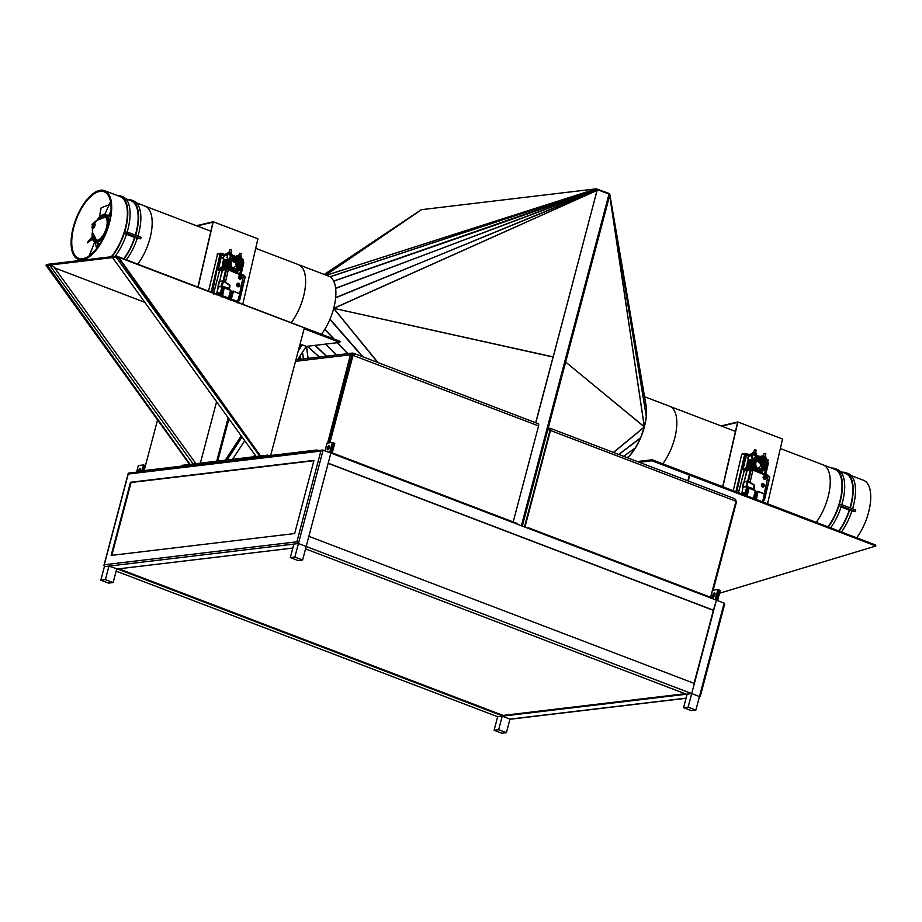 <?xml version="1.0" encoding="UTF-8"?>
<svg xmlns="http://www.w3.org/2000/svg" width="922" height="922" viewBox="0 0 922 922"><rect width="100%" height="100%" fill="white"/><g stroke="black" fill="none" stroke-linecap="round" stroke-linejoin="round"><path stroke-width="1.38" d="M118.903 568.793L503.112 715.414L685.127 693.724M494.088 730.236L498.664 729.694L506.409 732.656L501.833 733.197L494.088 730.236L497.661 716.717L691.707 693.598L699.452 696.548L700.294 695.741M688.135 707.116L683.559 707.658L691.304 710.62L695.88 710.067L688.135 707.116L716.394 600.164L724.139 603.115L724.266 605.005L724.623 604.29L700.328 696.271M694.07 683.329L713.363 610.341L328.14 463.34M302.612 560L298.037 560.541L290.292 557.591L294.867 557.038L302.612 560L330.871 453.048L322.527 450.028L128.619 473.136M290.292 557.591L293.864 544.061L298.44 543.519L306.185 546.481L298.44 543.519L296.896 541.802L320.868 451.065L128.239 474.023L104.267 564.76L296.896 541.802M294.867 557.038L323.126 450.086L320.868 451.065M130.486 482.275L111.159 555.424L294.648 533.55L313.976 460.401L130.486 482.275L131.074 482.494L111.827 555.344M313.895 460.712L131.074 482.494M129.08 473.217L128.239 474.023L129.08 473.217M113.141 582.577L105.396 579.627L100.821 580.168L108.566 583.119L113.141 582.577L116.714 569.058L292.804 548.071M503.112 715.414L502.939 716.094L117.417 568.978L108.957 566.096L104.393 566.65L104.267 564.76L103.909 565.463L128.204 473.493M695.88 710.067L699.452 696.548L691.707 693.598L687.132 694.139L683.559 707.658M116.16 571.133L497.661 716.717L502.236 716.175L509.981 719.125L686.072 698.138M498.664 729.694L502.236 716.175M506.409 732.656L509.981 719.125M105.396 579.627L108.957 566.096M100.821 580.168L104.393 566.65L298.44 543.519M502.939 716.094L497.661 716.717M691.707 693.598L306.185 546.481L308.858 536.339L694.381 683.456L691.707 693.598L686.429 694.22L305.551 548.878M714.043 595.531A2.144 0.968 -69.1 0 0 713.928 596.684A2.144 0.968 -69.1 0 1 714.043 595.531A2.144 0.968 -69.1 0 1 715.069 593.676A2.144 0.968 -69.1 0 0 714.043 595.531M714.953 594.828A2.144 0.968 110.9 0 1 713.144 596.949A2.144 0.968 110.9 0 1 712.844 595.07A2.144 0.968 110.9 0 1 714.665 592.95A2.144 0.968 110.9 0 1 714.953 594.828M717.881 589.561L719.068 590.022L716.394 600.164L715.195 599.703L717.881 589.561L712.602 590.195L710.724 597.318M325.04 450.812L327.08 443.079L332.358 442.445L333.545 442.906L330.871 453.048L333.545 442.906L334.744 443.355L332.058 453.497L330.871 453.048L716.394 600.164L719.068 590.022L720.266 590.472L717.581 600.614L716.394 600.164L713.363 610.341M329.546 446.559A2.144 0.968 -69.1 0 0 328.52 448.415A2.144 0.968 -69.1 0 0 328.405 449.567A2.144 0.968 -69.1 0 1 328.52 448.415A2.144 0.968 -69.1 0 1 329.546 446.559M327.322 447.954A2.144 0.968 110.9 0 1 329.142 445.833A2.144 0.968 110.9 0 1 329.431 447.7A2.144 0.968 110.9 0 1 327.61 449.832A2.144 0.968 110.9 0 1 327.322 447.954M332.358 442.445L329.673 452.587L330.871 453.048L328.186 463.178L713.709 610.306M139.695 471.119A2.144 0.968 110.9 0 1 139.752 470.912A2.144 0.968 110.9 0 1 140.778 469.056A2.144 0.968 110.9 0 0 139.752 470.912A2.144 0.968 110.9 0 0 139.695 471.119M142.034 470.831L143.59 464.942L144.777 465.403L143.383 470.669L144.777 465.403L145.457 465.656M140.351 471.038A2.144 0.968 -69.1 0 0 140.663 470.208A2.144 0.968 -69.1 0 0 140.375 468.33A2.144 0.968 -69.1 0 0 138.554 470.451A2.144 0.968 -69.1 0 0 138.427 471.269M143.59 464.942L138.312 465.575L136.756 471.465M597.064 189.552L609.016 194.093L521.391 525.747M597.099 189.552L596.534 188.803L421.504 209.663L324.21 274.456L421.02 209.893M596.834 189.033L608.82 193.355L608.658 193.954M535.809 422.806L597.018 190.6L553.188 357.056L333.706 308.305L553.085 356.883L535.682 422.749M597.122 190.773L596.88 189.091L333.649 281.072A36.811 16.596 110.9 0 0 328.705 276.174L298.428 264.626A36.811 16.596 110.9 0 1 303.419 296.861A36.811 16.596 110.9 0 1 291.179 322.7A36.799 16.584 110.9 0 0 303.972 294.625A36.799 16.584 110.9 0 0 298.428 264.637L255.717 248.341M377.72 362.473L333.695 308.478L596.995 190.451L333.718 308.305M597.133 190.716L597.053 190.105L335.631 297.864A36.811 16.596 110.9 0 1 333.695 308.409A36.811 16.596 110.9 0 1 330.007 319.162L362.991 356.849M597.191 190.37L335.666 297.622A36.811 16.596 110.9 0 0 335.654 288.425L597.133 189.702L333.695 281.175A36.811 16.596 110.9 0 1 335.631 288.263L597.191 189.944M329.995 276.807L596.718 188.86L329.88 276.75M521.702 525.863L565.105 361.597L644.374 426.851L646.299 416.421L609.788 194.968L609.05 195.257L609.73 195.314L644.374 426.851M608.751 194L609.742 194.104L609.788 194.968L609.05 195.257L608.935 194.427M608.935 194.069L609.569 193.839M608.993 194.173L609.684 193.977M609.119 194.749L609.742 194.104M609.119 194.669L609.811 194.335L609.119 194.842L609.822 194.784L646.322 416.179M618.731 454.442L640.675 437.708L644.328 426.932L565.105 361.597L609.039 195.314M522.313 526.105L609.684 195.429L644.328 426.932L613.43 452.414M646.334 414.116L646.322 409.057M627.467 457.773L628.043 457.266M630.948 454.039L634.002 449.901M636.802 445.338L639.338 440.382M643.579 429.249A36.523 16.469 110.9 0 1 641.412 435.541M640.364 438.123A36.523 16.469 110.9 0 1 635.246 447.977M635.131 448.15A36.523 16.469 110.9 0 1 628.931 456.355M644.559 396.702L669.637 406.279A36.811 16.596 110.9 0 1 674.627 438.515A36.811 16.596 110.9 0 1 662.791 463.801M645.815 404.02A36.811 16.596 110.9 0 1 646.287 406.729M609.822 194.381L646.322 406.925A36.811 16.596 110.9 0 1 644.351 426.955A36.811 16.596 110.9 0 1 635.535 447.769L623.572 456.286M623.664 456.321L635.419 447.942A36.811 16.596 110.9 0 1 629.507 455.964M629.38 456.09A36.811 16.596 110.9 0 1 627.686 457.865M645.907 418.542A36.523 16.469 110.9 0 1 644.778 424.719M362.496 356.664L329.903 319.415A36.811 16.596 110.9 0 1 324.867 329.212L334.213 339.123M333.776 338.962L324.763 329.396A36.811 16.596 110.9 0 1 321.444 334.248M719.529 593.249L875.9 545.985L651.923 460.781L639.28 462.279M875.439 545.801L875.635 545.029L652.188 459.767L637.321 461.53M651.923 460.781L652.188 459.767M269.27 455.675L267.795 455.111L260.569 455.975M260.039 456.033L190.093 464.377M189.563 464.434L182.026 465.333L181.853 466.013L189.99 465.034M256.132 456.505L112.542 257.584L49.615 265.087L53.683 266.631L195.913 463.674M298.279 350.867L302.22 344.84L300.457 345.047L299.385 346.695M302.22 344.84L306.288 346.395L339.849 342.396L304.122 328.762M118.5 257.93L116.057 257.169L118.673 258.172M176.459 446.087L46.1 265.501L46.365 264.487L116.668 256.109L116.403 257.123M193.205 463.997L49.615 265.087L46.1 265.501M261.007 456.574L267.622 455.791L267.795 455.111M260.477 456.644L190.52 464.976M112.542 257.584L116.057 257.169L259.647 456.079M339.849 342.396L340.126 341.382L116.668 256.109M225.314 460.17L241.207 435.829M227.077 459.963L242.06 437.005M306.288 346.395L297.668 359.603M244.722 440.704L232.575 459.306M524.952 527.107L550.48 430.459A2.501 1.129 110.9 0 0 550.146 428.269A2.501 1.129 110.9 0 0 549.881 428.234L548.544 428.396L548.279 429.41L549.892 430.758M548.279 429.41L549.616 429.249A1.429 0.645 110.9 0 1 549.766 429.272A1.429 0.645 110.9 0 1 549.961 430.528L524.48 526.923M528.813 528.583L528.974 527.96L527.626 528.122M710.597 597.272L735.906 501.499L734.984 500.865A2.501 1.129 -69.1 0 0 734.638 498.675A2.501 1.129 -69.1 0 0 734.373 498.641M734.984 499.033A2.501 2.167 -96.8 0 1 735.929 501.891M735.814 501.845L736.448 502.087L713.19 590.126M713.109 598.908L713.271 598.297L528.974 527.96M182.014 466.071L136.398 471.511L136.202 472.237M191.499 465.645L191.684 464.918M217.73 461.081L228.91 418.795M216.716 461.196L228.183 417.793M157.547 419.902L144.155 470.577M689.356 475.061L687.835 480.811M689.887 475.003L688.296 480.984M267.783 455.848L316.938 449.994L318.344 450.524L316.938 449.994L316.742 450.72L316.938 449.994L267.783 455.848M253.953 456.759L254.587 454.362L253.953 456.759M345.301 382.653L344.632 382.503L345.301 382.653M537.964 423.694A2.501 1.129 110.9 0 1 538.229 423.717A2.501 1.129 110.9 0 1 538.563 425.906L513.197 521.944L538.563 425.906A2.501 1.129 110.9 0 0 538.229 423.717L353.737 353.322A2.501 1.129 -69.1 0 0 353.472 353.287L353.472 353.287A2.501 1.129 -69.1 0 1 353.737 353.322A2.501 1.129 -69.1 0 1 354.071 355.512A2.501 1.129 -69.1 0 0 353.737 353.322L538.229 423.717A2.501 1.129 110.9 0 0 537.964 423.694M516.896 524.03L517.058 523.419L332.761 453.094L517.058 523.419L516.896 524.03M329.926 442.733L353.011 355.385L538.563 425.906L353.011 355.385L329.926 442.733M329.408 442.802L352.481 355.443L329.408 442.802M353.541 355.581L353.541 355.569A1.429 0.645 -69.1 0 0 353.357 354.325A1.429 0.645 -69.1 0 0 353.195 354.302L353.114 353.218A2.501 2.167 83.2 0 0 350.406 354.786L327.656 443.009L350.406 354.786A2.501 2.167 83.2 0 1 352.192 353.103L295.916 359.81L352.192 353.103A2.501 2.167 83.2 0 1 353.114 353.218L353.195 354.302A1.429 0.645 -69.1 0 1 353.357 354.325A1.429 0.645 -69.1 0 1 353.541 355.569L353.541 355.581M352.838 354.232L352.838 354.232A1.429 1.245 83.2 0 0 351.294 355.12A1.429 1.245 83.2 0 1 352.838 354.232L351.824 354.359L352.838 354.232M351.812 355.316L350.925 354.97L351.812 355.316L328.681 442.883L351.812 355.316M261.514 457.3L118.339 256.892L304.352 327.875L270.642 455.514L304.352 327.875L117.809 256.961L261.514 457.3M260.995 457.358L117.809 256.961L260.995 457.358M191.038 465.702L47.333 265.352L191.038 465.702M190.508 465.76L47.333 265.352L190.508 465.76M54.559 267.853L144.812 302.289L54.559 267.853M216.589 401.727L200.351 463.144L216.589 401.727M828.601 494.826A36.799 16.584 110.9 0 1 816.212 522.359A36.799 16.584 110.9 0 0 829.869 487.669A36.799 16.584 110.9 0 0 823.069 464.838A36.799 16.584 110.9 0 1 828.601 494.826M722.675 486.666L737.554 422.414L721.684 426.16M767.553 503.792L782.559 439.022L737.865 421.965L721.073 425.918M722.871 486.735L737.865 421.965M749.332 455.491L746.394 455.088L743.374 468.111L742.083 467.696L745.495 453.474A0.715 0.68 -142.4 0 0 745.08 453.497A0.715 0.611 -99.9 0 1 745.402 453.44M749.598 454.742L746.44 453.543L744.78 453.924A0.715 0.611 -99.9 0 1 745.08 453.497L741.691 454.454L733.29 490.711M748.906 467.477L748.215 467.466L748.295 469.978L747.488 468.929L748.906 467.477L749.621 468.18L748.514 468.434L749.056 469.39L748.111 469.102L749.056 469.39M758.23 461.945L758.714 462.521M758.956 462.602L759.832 462.429A5.267 4.495 -103.2 0 1 760.857 466.29L759.832 462.429M749.148 468.653L749.021 469.978M747.512 468.929L748.756 468.388M748.664 459.79L746.843 467.258M761.849 473.747L761.192 472.156L761.042 473.101M761.376 471.857L761.664 471.315A6.915 5.901 76.8 0 0 762.782 470.877M762.563 468.284L762.667 467.154M759.647 472.882L760.443 472.041A1.325 1.129 -103.2 0 1 760.431 472.041L760.408 472.041A1.325 1.129 -103.2 0 0 760.005 472.248M759.832 462.153L760.443 461.922L759.924 462.371M751.695 461.795L750.819 464.7M750.808 465.091L752.317 469.459M751.591 462.464L752.663 469.494M760.12 470.047L761.226 468.249M761.503 464.388L760.443 461.922M750.612 464.815L751.787 461.403M751.868 464.02L754.576 470.185M748.18 467.477L748.871 467.489L748.18 467.477M748.987 460.066L747.558 467.12M746.808 470.082L746.301 467.35L745.529 467.535L746.278 467.362L745.31 467.95L746.071 470.301M749.713 468.676L749.517 470.208M749.436 467.927L748.295 466.981L746.301 467.35M760.028 472.052L761.653 472.076L762.725 473.286M760.131 472.214L761.653 472.076M761.756 472.202L762.402 471.05M763.381 466.059L763.335 465.472M747.926 467.051L749.171 460.239M748.157 459.352L746.728 467.281M760.523 471.995L759.659 472.145M761.929 472.398L762.817 470.854M747.465 454.777L749.275 455.733L746.359 455.261L743.224 468.111L746.313 470.969M764.453 473.954L765.756 468.33M766.62 464.619L766.827 463.708M764.488 473.966L765.825 468.215M766.62 464.757L766.874 463.685M747.293 454.995L746.486 454.984M742.671 467.719L744.665 470.727M764.753 474.069L767.208 463.489L764.776 474.069M746.463 453.566L743.363 468.111L745.737 470.404L743.386 468.215M743.247 468.053L742.452 467.708M742.314 453.981L744.78 453.924L741.611 467.615L744.089 471.211L744.653 470.727M744.089 471.211L738.418 492.671M742.083 467.696L736.609 492.383M767.715 462.245L768.36 462.913L767.796 461.887M765.525 474.357L768.038 462.083M741.611 467.615L735.768 492.256M754.392 497.707L755.591 496.497L754.38 496.981M754.692 499.793L755.614 499.102L756.801 492.129L758.034 491.438L757.008 491.53M763.278 502.156L764.787 495.068L762.736 502.859M755.567 499.205L756.317 499.482L758.08 491.449M758.045 491.461L764.373 494.123L762.575 501.879L763.174 502.11M764.787 495.068L764.234 493.823L758.115 491.484L764.338 493.846L764.903 495.172L763.266 502.041M764.269 493.835L764.845 495.206M757.216 492.175L758.045 491.714M756.328 499.47L762.586 501.856M751.868 456.01L749.713 455.71A1.072 0.91 -103.2 0 1 748.906 456.436L747.765 458.499L749.563 460.078A1.072 0.91 -103.2 0 1 749.863 461.461L749.402 461.576A7.86 6.708 76.8 0 0 748.837 467.074M749.863 461.461A7.86 6.708 76.8 0 0 749.079 465.195M749.113 465.806A7.86 6.708 76.8 0 0 750.22 469.436M759.843 472.191A7.86 6.708 76.8 0 0 760.477 471.649A6.961 5.947 76.8 0 0 761.226 471.43M762.229 468.745A7.86 6.708 76.8 0 0 762.552 467.293M750.566 464.861A6.143 5.244 -103.2 0 1 751.787 461.346M756.766 460.631A5.175 4.426 -103.2 0 1 759.255 462.533L759.728 462.106M749.402 461.576A1.072 0.91 76.8 0 0 749.113 460.182L749.563 460.078M747.765 458.499L749.113 460.182M747.316 458.603L748.238 456.459M748.814 456.436A1.072 0.91 76.8 0 0 749.252 455.825L750.139 454.2L752.317 453.693L751.972 457.427L752.145 454.534L749.955 455.042L751.914 455.791M756.616 460.85A5.175 4.426 76.8 0 1 758.806 462.637L759.255 462.533M766.562 463.87L767.461 463.34L767.957 459.605L762.771 457.681L767.957 459.605M763.335 464.607L762.575 464.285A5.175 4.426 76.8 0 0 757.342 459.917A5.175 4.426 -103.2 0 1 757.481 459.871A5.175 4.426 -103.2 0 1 763.024 464.181L762.575 464.285M753.62 460.896L751.511 457.531M751.972 457.427L753.055 460.677M763.047 466.117L763.428 465.403M761.445 464.999L763.428 465.241M761.929 465.345L763.186 465.529M751.764 461.3L753.435 461.346M753.193 461.426L752.248 461.645L753.193 461.426M765.514 456.54L765.583 453.728L763.992 453.612L763.416 456.09M765.94 453.901L764.211 453.509M755.833 452.852L755.902 450.028L754.369 449.855L753.735 452.402M756.259 450.213L754.519 449.809M761.514 465.091L761.422 465.725M756.732 455.318L756.778 455.122A2.501 0.657 -167 0 0 755.602 454.258A2.501 0.657 -167 0 0 752.536 453.728M756.409 455.203A2.501 0.657 -167 0 0 755.498 454.73A2.501 0.657 -167 0 0 754.208 454.362M760.811 456.874L752.467 453.693L752.767 452.46L754.184 452.379L753.862 453.808M755.786 454.339L756.109 452.933L754.184 452.379M756.374 454.627L756.109 452.933M766.413 459.018L766.459 458.822A2.501 0.657 -167 0 0 765.283 457.957A2.501 0.657 -167 0 0 762.828 457.416M766.09 458.891A2.501 0.657 -167 0 0 765.179 458.43A2.501 0.657 -167 0 0 763.889 458.05M763.428 457.485L763.762 456.056L762.932 456.136M765.387 457.992L765.709 456.597L763.762 456.056M766.078 458.338L765.709 456.597M749.828 466.59L750.174 466.866A6.892 5.889 76.8 0 0 751.246 469.356M751.476 469.367A6.892 5.889 -103.2 0 1 750.358 466.82L750.174 466.866M750.254 465.725L750.946 464.665L750.347 465.737L749.886 465.287M750.208 465.702L750.358 466.82M750.185 465.668L749.667 466.486M749.229 464.838L749.056 465.552M749.574 465.622L749.667 464.942M750.842 460.078L749.966 465.057M750.981 460.85L751.73 461.069M751.937 460.17L751.165 459.997M751.545 460.136L751.349 460.988M757.112 460.17A5.624 4.806 -103.2 0 1 759.428 461.934L759.935 462.187M759.705 460.308A6.892 5.889 -103.2 0 1 760.881 461.795L760.708 462.325M757.193 460.09A5.624 4.806 -103.2 0 1 759.613 461.899M757.561 459.721A5.371 4.575 -103.2 0 1 758.195 459.513A5.371 4.575 -103.2 0 1 760.189 459.559M761.445 460.124A5.371 4.575 -103.2 0 1 763.9 466.451A5.371 4.575 -103.2 0 1 760.65 469.966A5.371 4.575 -103.2 0 1 759.993 470.059M760.558 469.978A5.371 4.575 76.8 0 0 763.716 466.486A5.371 4.575 76.8 0 0 761.272 460.17M760.166 459.652A5.371 4.575 76.8 0 0 758.103 459.536M757.7 458.027L757.227 458.027A1.66 1.418 76.8 0 0 754.761 457.773A1.66 1.418 76.8 0 0 754.853 459.652L754.588 460.332M755.994 457.058A1.879 1.602 76.8 0 0 754.242 459.755L754.853 459.652M754.15 461.461L753.516 461.645A6.961 5.947 76.8 0 0 753.216 462.613A6.961 5.947 76.8 0 0 756.639 470.969M758.414 471.649A6.961 5.947 76.8 0 0 760.454 471.649L760.35 471.672M757.93 459.582A5.359 4.575 -103.2 0 1 760.131 459.767M761.065 460.239A5.359 4.575 -103.2 0 1 763.497 466.532A5.359 4.575 -103.2 0 1 760.385 470.013M755.049 457.035L753.009 462.671L755.936 470.704M758.737 471.764L760.235 471.695M766.263 462.556A1.66 1.418 76.8 0 0 765.364 460.62M758.218 457.911L757.169 457.911M754.035 459.813L753.297 461.703M763.404 464.7L760.466 469.978M754.818 457.082L753.896 459.848M763.255 464.469L757.838 459.617M762.356 455.929A8.886 7.583 76.8 0 1 763.116 456.217L762.644 458.211A6.754 5.774 -103.2 0 1 766.436 466.567A6.754 5.774 -103.2 0 1 762.506 470.958A6.754 5.774 -103.2 0 1 756.766 468.918A6.754 5.774 -103.2 0 1 755.164 462.268A6.754 5.774 -103.2 0 1 759.417 457.796A6.754 5.774 -103.2 0 1 761.895 457.923L762.356 455.929L760.973 456.183L760.615 457.704M759.417 457.796L758.552 457.969A6.788 5.797 76.8 0 0 754.288 462.452A6.788 5.797 76.8 0 0 755.902 469.137A6.788 5.797 76.8 0 0 761.664 471.177L762.506 470.958M760.097 469.217L759.348 468.929L759.152 469.747A5.843 4.99 -103.2 0 1 755.763 463.904A5.843 4.99 -103.2 0 1 759.325 458.764A5.843 4.99 -103.2 0 1 761.687 458.787L761.503 459.605L762.264 459.894L762.448 459.075A5.843 4.99 -103.2 0 1 765.836 465.091A5.843 4.99 -103.2 0 1 761.998 470.128A5.843 4.99 -103.2 0 1 759.912 470.036L760.097 469.217M759.693 457.75A6.915 5.901 76.8 0 0 758.529 457.854A6.915 5.901 76.8 0 0 754.208 465.967A6.915 5.901 76.8 0 0 761.699 471.303L761.192 471.442A6.927 5.912 -103.2 0 1 753.677 466.094A6.927 5.912 -103.2 0 1 758.022 457.946A6.927 5.912 -103.2 0 1 758.276 457.911M759.348 468.929L758.195 469.148M761.941 459.986A5.797 4.944 -103.2 0 1 764.407 465.552A5.797 4.944 -103.2 0 1 761.295 470.208M762.264 459.894L760.927 460.274L760.097 459.951L761.503 459.605M761.687 458.787L760.097 459.951M760.258 459.144L760.281 459.144A5.797 4.944 -103.2 0 0 760.27 459.144A5.797 4.944 -103.2 0 0 758.656 459.006M738.499 492.694L744.146 471.223L747.362 469.966L744.089 481.849L747.177 481.1M742.878 487.093L741.737 494.204M743.558 494.63L745.564 493.731M745.575 496.313L746.497 495.621L747.684 488.648L748.918 487.957L747.8 488.072M754.161 498.675L755.671 491.587L753.62 499.378M746.082 495.575L747.684 488.648L748.998 488.257L747.408 488.718M746.451 495.736L747.212 495.99L748.998 488.257L755.256 490.642L753.458 498.399L754.058 498.641M755.21 490.354L755.786 491.691L754.15 498.56M748.929 487.98L755.187 490.343L755.729 491.726M748.099 488.695L748.929 488.234M755.671 491.587L755.187 490.354M755.314 490.677L748.998 488.003M744.181 481.826L746.832 470.416L750.358 469.805A0.715 0.611 -99.9 0 1 750.981 469.333L752.928 470.082L751.038 469.333M747.742 481.088L750.358 469.805L751.176 469.909L748.503 481.399L750.105 482.264L752.928 470.093L769.593 476.939L763.854 500.335A0.715 0.611 -106.8 0 0 764.43 499.978L763.439 500.254M764.534 499.828L769.812 477.135L768.326 475.441M762.045 485.583L763.416 484.58L764.119 484.96L763.67 485.537L762.24 485.721L762.586 485.122M762.713 485.583L763.335 485.306L762.102 485.168M765.041 478.034L765.145 478.991L764.384 478.472L764.303 476.582L765.214 478.218L764.937 479.002L764.407 478.426L764.695 476.559M763.37 483.428C765.145 485.41 764.868 486.609 762.54 487.023C760.765 485.041 761.042 483.843 763.37 483.428M765.145 475.787C766.92 477.757 766.643 478.956 764.303 479.371C762.529 477.389 762.817 476.19 765.145 475.787M765.076 475.936L766.147 477.239L764.303 479.233L763.232 477.93L765.076 475.936L763.981 475.948M762.54 483.531L764.453 485.779L763.393 486.92L761.526 484.661L762.148 483.612M764.246 485.03L763.577 485.502L763.497 484.476L764.246 485.03L763.612 485.548M765.145 478.991L764.453 478.172M765.352 478.241L764.96 479.014M763.139 485.387L763.381 484.58M747.454 469.943L750.669 469.39M741.83 494.18L742.959 487.116M742.175 494.1L745.425 493.305A0.715 0.599 -103.8 0 1 745.103 492.463L745.921 492.567L747.212 486.989L746.428 486.839L753.193 489.167L746.716 486.804M764.188 493.823L768.176 475.395L752.871 469.563M747.707 481.226L748.503 481.399M741.519 493.351L745.103 492.463L746.889 486.839M745.437 493.708L745.921 492.567L746.451 492.855L745.506 493.719M747.362 488.602L745.967 493.57L747.362 488.602L748.779 487.807L747.419 488.66L748.722 487.922L747.419 488.66L746.44 492.844M743.351 494.549L745.449 493.823L743.144 494.469M745.46 494.157L743.466 494.595M764.511 499.701L769.812 477.135L768.406 475.579M742.544 486.678L747.304 486.943M754.311 496.854L755.763 491.772M754.542 497.05L755.637 496.543L756.628 492.06L757.919 491.288L764.269 493.719L764.926 495.31L763.9 499.505M749.563 482.125L754.311 485.041L754.104 488.637L753.193 489.167M748.779 487.807L755.176 490.25L755.936 491.795L754.761 496.209M754.104 488.637L753.17 489.086L747.212 486.908M754.311 485.041L753.954 488.614L753.17 489.086L753.908 488.625M747.223 486.851L742.706 487.012M753.747 488.648L752.963 489.109M753.7 488.591L752.951 489.04L753.7 488.591M748.203 487.231L747.316 486.885M742.59 486.781L743.95 481.976L747.362 481.053L748.088 481.319L747.177 481.157L746.117 486.424L753.309 488.775L746.013 486.205M748.076 481.192L754.208 485.318L753.309 488.775M748.226 481.261L754.184 485.179L747.143 481.169M754.208 485.318L753.931 488.522L753.009 489.017M764.626 478.195L764.407 477.25M764.361 477.227L764.338 476.455M763.497 484.476L764.084 484.845M762.828 484.845L762.068 485.283M763.013 485.629L762.137 485.617M847.514 508.852L845.301 508.264L847.514 508.852M841.095 507.008L849.254 510.12A36.799 16.584 110.9 0 1 838.743 530.945M821.387 464.411A36.799 16.584 110.9 0 1 823.069 464.838L780.358 448.541M823.069 464.838L834.813 469.333A36.799 16.584 110.9 0 1 841.625 492.152A36.799 16.584 110.9 0 1 827.968 526.842M840.322 471.43L845.589 473.435A36.799 16.584 110.9 0 1 849.969 507.815M851.087 475.533L863.545 480.293A36.799 16.584 110.9 0 1 870.356 503.112A36.799 16.584 110.9 0 1 856.699 537.803M842.224 506.524L842.72 505.049L855.777 510.027L855.282 511.514L842.224 506.524L838.836 506.063A37.583 16.942 110.9 0 1 828.359 526.992M841.417 531.971A37.583 16.942 110.9 0 0 851.893 511.042L855.282 511.514M842.374 472.214A37.583 16.942 110.9 0 1 845.866 472.709L848.159 473.574A37.583 16.942 110.9 0 1 852.596 508.817M842.72 505.049L839.308 504.576A37.583 16.942 110.9 0 0 835.102 468.595L837.383 469.471A37.583 16.942 110.9 0 1 841.751 504.91M831.609 468.099A37.583 16.942 110.9 0 1 835.102 468.595M830.641 527.857A37.583 16.942 110.9 0 0 841.118 506.939L838.836 506.063M851.893 511.042L849.254 510.12M849.611 510.177A37.583 16.942 110.9 0 1 839.124 531.095M845.866 472.709A37.583 16.942 110.9 0 1 850.303 507.941M150.528 236.067A36.799 16.584 110.9 0 1 137.735 264.141A36.799 16.584 -69.1 0 0 151.761 229.255A36.799 16.584 -69.1 0 0 144.996 206.09A36.799 16.584 110.9 0 1 150.528 236.067M197.896 287.099L212.924 222.214L197.054 225.948M242.774 304.225L257.918 238.81L213.236 221.764L196.432 225.717M198.08 287.18L213.236 221.764M224.691 255.29L221.753 254.887L218.733 267.899L217.442 267.495L220.865 253.273A0.715 0.68 -142.4 0 0 220.439 253.296A0.715 0.611 -99.9 0 1 220.773 253.239M220.831 253.239L221.891 253.907L220.139 253.711A0.715 0.611 -99.9 0 1 220.439 253.296M224.184 268.244L224 268.821M233.589 261.733L234.073 262.321M234.315 262.401L235.202 262.217A5.267 4.495 -103.2 0 1 236.216 266.089L232.724 268.152M223.597 268.36L222.87 268.717L223.573 267.265L224.98 267.979L224.38 269.777M224.415 269.178L223.758 268.855M224.023 259.578L222.202 267.046M223.689 269.766L222.87 268.717M237.208 273.534L236.562 271.955L236.401 272.889M237.922 268.083L238.026 266.954M235.006 272.682L235.767 271.84A1.325 1.129 -103.2 0 1 235.79 271.84M235.191 261.94L235.813 261.71L235.202 262.217M227.054 261.594L226.19 264.487M226.178 264.891L227.676 269.247M224.23 268.244L224.98 267.979M226.95 262.263L228.034 269.282M235.479 269.846L236.585 268.048M236.862 264.188L235.813 261.71M223.573 267.265L224.265 267.276M225.971 264.602L227.146 261.203M236.32 266.02L235.283 262.171M227.227 263.819L229.935 269.973M223.539 267.265L224.23 267.288L223.539 267.265L223.654 269.766M224.346 259.866L222.917 266.919M222.179 269.869L221.66 267.15L220.669 267.749L221.43 270.1M225.072 268.475L224.876 269.996M224.795 267.726L223.654 266.781L221.66 267.15M235.387 271.852L237.012 271.875L238.083 273.085M235.49 272.002L237.012 271.875L237.53 270.941M237.115 272.002L237.772 270.849M238.74 265.847L238.786 265.271M223.285 266.85L224.53 260.027M223.527 259.14L222.087 267.069M235.882 271.783L235.029 271.932M237.288 272.186L238.187 270.653A6.915 5.901 76.8 0 1 237.058 271.103L236.551 271.229A6.927 5.912 -103.2 0 1 229.048 265.882A6.927 5.912 -103.2 0 1 233.381 257.745A6.927 5.912 -103.2 0 1 233.635 257.699M224.634 255.544L221.718 255.071L218.583 267.91L221.672 270.757M239.824 273.742L241.126 268.118M241.979 264.407L242.186 263.508M239.858 273.765L241.184 268.014M241.99 264.545L242.232 263.485M224.634 255.521L221.845 254.783M220.45 253.296L217.05 254.253L220.139 253.711L216.97 267.403L219.448 271.01L220.024 270.526L218.03 267.518M240.112 273.857L242.567 263.289M221.822 253.366L218.721 267.91L221.096 270.204L218.745 268.014M218.618 267.841L217.811 267.495M219.448 271.01L213.339 294.118M242.59 263.266L240.135 273.869M217.442 267.495L212.314 292.608M243.074 262.044L243.719 262.712L243.154 261.687M240.884 274.157L243.396 261.871M211.53 292.585L211.979 292.17L210.954 292.09M216.97 267.403L211.126 292.044A0.715 0.599 -103.2 0 0 211.103 292.147M217.673 253.769L208.51 291.156M229.751 297.495L230.961 296.296L229.739 296.78M230.062 299.592L230.973 298.889L232.171 291.928L233.404 291.237L239.732 293.922L237.185 302.785M239.628 293.634L240.262 294.959L238.107 302.658M230.569 298.843L232.171 291.928L233.485 291.536L230.926 300.399M232.021 291.963L233.37 291.237L232.367 291.329M230.223 300.007L230.973 298.889L231.687 299.281M231.687 299.258L238.556 301.782L237.795 302.9M232.586 291.974L233.404 291.513M240.158 294.867L239.708 293.645L240.262 294.959L238.625 301.828M239.685 293.634L233.404 291.237M239.789 293.945L240.285 295.098L238.798 300.053M227.227 255.809L225.072 255.509A1.072 0.91 -103.2 0 1 224.265 256.235L223.597 256.247L223.124 258.298L224.933 259.866A1.072 0.91 -103.2 0 1 225.222 261.26L224.772 261.364A7.86 6.708 76.8 0 0 224.196 266.861M225.222 261.26A7.86 6.708 76.8 0 0 224.449 264.983M224.472 265.594A7.86 6.708 76.8 0 0 225.579 269.236M235.214 271.99A7.86 6.708 76.8 0 0 235.836 271.437M237.588 268.533A7.86 6.708 76.8 0 0 237.911 267.092M225.925 264.66A6.143 5.244 -103.2 0 1 227.158 261.133M232.125 260.419A5.175 4.426 -103.2 0 1 234.614 262.332L235.087 261.906M224.772 261.364A1.072 0.91 76.8 0 0 224.472 259.981L224.933 259.866M223.124 258.298L224.472 259.981M222.675 258.402L223.597 256.247M224.184 256.235A1.072 0.91 76.8 0 0 224.622 255.613L225.51 253.999L227.676 253.481L227.331 257.215L227.515 254.322L225.314 254.841L227.285 255.59M231.975 260.638A5.175 4.426 76.8 0 1 234.165 262.436L234.614 262.332M241.921 263.669L242.82 263.127L243.316 259.405L238.13 257.469M238.694 264.395L237.945 264.118A5.175 4.426 76.8 0 0 232.713 259.716M228.979 260.684L226.881 257.33M227.331 257.215L228.414 260.477M232.724 259.693A5.175 4.426 -103.2 0 1 232.84 259.67A5.175 4.426 -103.2 0 1 238.383 263.969L238.568 264.072M238.418 265.905L238.729 265.236M236.804 264.787L238.798 265.04M237.288 265.133L238.544 265.317M227.123 261.099L228.794 261.145M228.552 261.214L227.607 261.445L228.552 261.214M240.884 256.339L240.942 253.527L239.409 253.343L238.786 255.89M241.299 253.7L239.57 253.296M231.192 252.651L231.261 249.827L229.67 249.712L229.094 252.202M231.618 250L229.889 249.608M232.09 255.117L232.137 254.921A2.501 0.657 -167 0 0 230.961 254.057A2.501 0.657 -167 0 0 227.895 253.515M231.768 254.991A2.501 0.657 -167 0 0 230.857 254.53A2.501 0.657 -167 0 0 229.566 254.149M236.17 256.673L227.826 253.492L228.137 252.259L229.555 252.179L229.221 253.596M231.145 254.126L231.468 252.732L229.555 252.179M231.733 254.426L231.468 252.732M241.771 258.817L241.818 258.621A2.501 0.657 -167 0 0 240.654 257.757A2.501 0.657 -167 0 0 238.199 257.215M241.449 258.69A2.501 0.657 -167 0 0 240.538 258.229A2.501 0.657 -167 0 0 239.247 257.849M238.798 257.273L239.121 255.855L238.291 255.924M240.746 257.791L241.068 256.385L239.121 255.855M241.437 258.137L241.068 256.385M225.187 266.389L225.533 266.665A6.892 5.889 76.8 0 0 226.616 269.143M226.835 269.166A6.892 5.889 -103.2 0 1 225.717 266.619L225.533 266.665M225.613 265.513L226.305 264.464L225.717 265.536L225.245 265.087M225.579 265.49L225.717 266.619M225.544 265.455L225.037 266.285M224.392 265.501L224.599 264.649M224.542 264.556L224.691 265.49M224.645 264.499L224.415 265.352M225.556 260.407L225.752 259.531M224.933 265.409L225.037 264.729M226.201 259.877L225.325 264.845M226.316 260.742L227.089 260.857M227.342 259.797A6.892 5.889 76.8 0 0 227.146 259.981L226.524 259.797M226.708 260.776L226.87 259.935L226.674 260.788M232.482 259.969A5.624 4.806 -103.2 0 1 234.787 261.733L235.294 261.986M235.064 260.108A6.892 5.889 -103.2 0 1 236.239 261.594L236.067 262.125M232.551 259.877A5.624 4.806 -103.2 0 1 234.972 261.687M232.92 259.52A5.371 4.575 -103.2 0 1 233.554 259.312A5.371 4.575 -103.2 0 1 235.548 259.359M236.816 259.923A5.371 4.575 -103.2 0 1 239.259 266.239A5.371 4.575 -103.2 0 1 236.02 269.754A5.371 4.575 -103.2 0 1 235.352 269.858M235.928 269.777A5.371 4.575 76.8 0 0 239.075 266.285A5.371 4.575 76.8 0 0 236.643 259.969M235.525 259.439A5.371 4.575 76.8 0 0 233.462 259.336M233.07 257.814L232.586 257.814A1.66 1.418 76.8 0 0 230.12 257.572A1.66 1.418 76.8 0 0 230.212 259.451L229.947 260.131M231.353 256.858A1.879 1.602 76.8 0 0 229.601 259.555L230.212 259.451M229.509 261.26L228.875 261.445A6.961 5.947 76.8 0 0 228.575 262.413A6.961 5.947 76.8 0 0 231.998 270.768M233.773 271.437A6.961 5.947 76.8 0 0 235.813 271.448A6.961 5.947 76.8 0 0 236.597 271.229M233.289 259.382A5.359 4.575 -103.2 0 1 235.502 259.566M236.424 260.027A5.359 4.575 -103.2 0 1 238.856 266.331A5.359 4.575 -103.2 0 1 235.744 269.812M230.408 256.823L228.368 262.459L231.295 270.492M234.096 271.564L235.709 271.46M241.633 262.344A1.66 1.418 76.8 0 0 240.723 260.419M233.577 257.711L232.528 257.699M229.394 259.612L228.656 261.502M238.614 264.257L235.836 269.777M230.108 256.904L229.255 259.647M238.775 264.499L233.208 259.405M237.715 255.717A8.886 7.583 76.8 0 1 238.475 256.005L238.014 258.01A6.754 5.774 -103.2 0 1 241.795 266.354A6.754 5.774 -103.2 0 1 237.876 270.745A6.754 5.774 -103.2 0 1 232.137 268.717A6.754 5.774 -103.2 0 1 230.523 262.055A6.754 5.774 -103.2 0 1 234.776 257.595A6.754 5.774 -103.2 0 1 237.254 257.722L237.715 255.717L236.332 255.982L235.974 257.503M234.776 257.595L233.911 257.768A6.788 5.797 76.8 0 0 229.647 262.251A6.788 5.797 76.8 0 0 231.261 268.936A6.788 5.797 76.8 0 0 237.023 270.976L237.876 270.745M235.456 269.017L234.707 268.728L234.511 269.547A5.843 4.99 -103.2 0 1 231.122 263.692A5.843 4.99 -103.2 0 1 234.684 258.552A5.843 4.99 -103.2 0 1 237.058 258.586L236.862 259.405L237.622 259.693L237.807 258.875A5.843 4.99 -103.2 0 1 241.195 264.891A5.843 4.99 -103.2 0 1 237.357 269.927A5.843 4.99 -103.2 0 1 235.271 269.835L235.456 269.017M235.052 257.549A6.915 5.901 76.8 0 0 233.888 257.641A6.915 5.901 76.8 0 0 229.566 265.767A6.915 5.901 76.8 0 0 237.058 271.103M234.707 268.728L233.554 268.947M237.3 259.785A5.797 4.944 -103.2 0 1 239.766 265.352A5.797 4.944 -103.2 0 1 236.654 270.008M237.622 259.693L236.286 260.073L235.456 259.75L236.862 259.405M237.058 258.586L235.456 259.75M235.629 258.944L235.64 258.944A5.797 4.944 -103.2 0 1 235.64 258.944A5.797 4.944 -103.2 0 0 234.015 258.794M213.697 293.127L219.505 271.022L222.721 269.754L219.448 281.648L222.536 280.887M218.237 286.88L216.785 293.161L217.823 294.544L216.785 294.867M217.776 294.694L220.819 293.98L222.721 288.402L224.138 287.606L222.778 288.448L224.081 287.722L222.778 288.448L221.81 292.643M220.946 296.112L221.856 295.42L223.055 288.448L224.288 287.756L230.615 290.442L228.068 299.304M228.771 299.408L231.042 291.387L228.99 299.177M221.453 295.363L223.055 288.448L224.253 287.756L222.571 295.801L228.829 298.175M222.778 288.517L224.253 287.756L223.159 287.871M221.107 296.527L221.856 295.42L222.571 295.801L221.81 296.919M228.829 298.186L229.428 298.302L228.679 299.42M224.288 287.756L230.592 290.165L231.145 291.479L229.509 298.348M223.47 288.494L224.288 288.033M219.54 281.625L222.19 270.215L225.717 269.604A0.715 0.611 -99.9 0 1 226.339 269.12L226.409 269.132M223.101 280.876L225.717 269.604L226.535 269.697L223.873 281.198L225.464 282.063L228.287 269.892L244.952 276.727L239.213 300.134A0.715 0.611 -106.8 0 0 239.789 299.777L239.259 299.293M239.893 299.627L245.171 276.934L243.685 275.229M238.187 284.633L239.605 284.817L237.599 285.509L238.775 284.379L239.478 284.76L239.029 285.336L238.475 284.794M238.083 285.428L238.775 285.186L237.496 285.417L237.945 284.921M240.4 277.833L240.515 278.79L239.743 278.271L239.662 276.37L240.573 278.018L240.296 278.801L239.778 278.225L239.778 276.427M238.729 283.227C240.504 285.209 240.227 286.408 237.899 286.811C236.124 284.84 236.401 283.642 238.729 283.227M240.504 275.574C242.279 277.557 242.002 278.755 239.674 279.17C237.899 277.188 238.176 275.989 240.504 275.574M238.798 286.707L236.896 284.46L237.899 283.319L239.812 285.566L238.314 286.823M241.506 277.038L239.674 279.032L238.591 277.718L240.435 275.736L241.506 277.038M240.515 278.79L239.812 277.971M240.711 278.041L240.273 278.778M222.813 269.743L226.028 269.178M218.318 286.915L216.877 293.138L217.995 294.74M217.2 293.98L220.784 293.104A0.715 0.599 -103.8 0 1 220.473 292.262L221.28 292.366L222.571 286.788L221.695 286.684L224.242 287.318M217.938 294.567L220.796 293.507M228.241 269.351L243.535 275.194L239.662 293.53M222.651 269.743L228.149 269.293M223.078 281.014L223.873 281.198M216.877 293.138L220.473 292.262L222.248 286.627M220.784 293.104L221.741 292.608L220.784 293.104M217.892 294.441L220.923 293.45M220.831 293.957L217.926 294.614M239.87 299.489L245.171 276.934L243.765 275.367M218.572 287.019L217.892 286.454L218.906 282.074L218.065 286.8L222.663 286.73M229.682 296.642L231.18 291.191M229.901 296.838L231.007 296.331L231.987 291.848L233.278 291.087L239.547 293.622M224.933 281.925L230.062 285.832L229.463 288.436L228.564 288.966L224.253 287.318M224.173 287.618L230.535 290.038L231.295 291.583L230.12 296.008M229.463 288.436L228.529 288.874L222.075 286.604M229.682 284.829L229.313 288.413L228.529 288.874L222.571 286.707M229.313 288.413L228.564 288.966M222.594 286.65L218.065 286.8M229.117 288.448L228.322 288.909M229.059 288.39L228.31 288.828L229.059 288.39M223.562 287.019L222.675 286.684M218.307 286.742L219.321 281.775L222.721 280.841L229.566 285.105L229.232 288.24L221.372 285.993M225.383 282.167L229.59 284.933L223.573 281.037L229.543 284.979L229.301 288.275L228.541 288.759L221.476 286.223M217.949 286.581L219.378 281.671M222.548 280.956L223.585 281.164M239.282 275.759L240.435 275.736M239.985 277.983L239.755 277.038M239.605 284.817L239.029 285.336M238.856 284.264L239.443 284.644M238.095 285.324L237.496 285.417M92.338 225.683A2.743 1.233 110.9 0 1 92.799 224.634A2.743 1.233 110.9 0 1 94.689 223.355A2.743 1.233 110.9 0 1 94.839 226.017A2.743 1.233 110.9 0 1 92.88 228.449A2.743 1.233 110.9 0 1 92.188 226.236A2.743 1.233 110.9 0 1 92.338 225.683M94.079 224.369A1.567 0.703 -69.1 0 0 92.903 225.671A1.567 0.703 -69.1 0 0 93.03 227.308A1.567 0.703 -69.1 0 0 93.11 227.331A1.567 0.703 -69.1 0 0 94.275 226.028A1.567 0.703 -69.1 0 0 94.148 224.392A1.567 0.703 -69.1 0 0 94.079 224.369M92.638 232.92A14.095 6.35 -69.1 0 0 95.254 241.564A14.095 6.35 -69.1 0 0 95.9 241.725A14.095 6.35 -69.1 0 0 106.468 229.981A14.095 6.35 -69.1 0 0 105.304 215.229A14.095 6.35 -69.1 0 0 104.659 215.068A14.095 6.35 -69.1 0 0 97.582 219.943M105.615 215.379A14.095 6.35 -69.1 0 0 105.304 215.322A14.095 6.35 -69.1 0 0 99.057 219.102M93.168 234.522A14.095 6.35 -69.1 0 0 95.588 241.668M96.142 240.204A12.528 5.647 -69.1 0 0 96.464 240.354A12.528 5.647 -69.1 0 0 97.029 240.504A12.528 5.647 -69.1 0 0 106.433 230.051A12.528 5.647 -69.1 0 0 105.396 216.947A12.528 5.647 -69.1 0 0 105.062 216.843M93.376 235.006A12.528 5.647 -69.1 0 0 95.807 240.1A12.528 5.647 -69.1 0 0 96.384 240.25A12.528 5.647 -69.1 0 0 105.776 229.797A12.528 5.647 -69.1 0 0 104.739 216.693A12.528 5.647 -69.1 0 0 104.163 216.555A12.528 5.647 -69.1 0 0 99.53 218.871M110.248 216.82L107.989 215.46M97.916 243.385L99.899 243.846M99.357 244.687L97.767 243.085M97.755 247.015L98.112 244.111M89.457 255.671L94.632 242.129M92.546 236.908L88.524 240.769L87.325 242.901L92.2 237.403M87.325 242.901L92.534 239.086M97.017 220.128L91.935 224.369L92.684 224.864M108.508 204.961L101.109 207.853L99.334 217.189M110.548 201.745L104.808 214.33M110.928 211.242L108.796 215.126L110.386 216.002M107.701 215.391L108.796 215.126L107.701 215.391M131.443 235.94L133.644 236.528L131.443 235.94M102.469 191.315A35.624 16.066 -69.1 0 0 75.742 221.038A35.624 16.066 -69.1 0 0 78.693 258.298A35.624 16.066 -69.1 0 0 80.318 258.713A35.624 16.066 -69.1 0 0 107.044 229.002A35.624 16.066 -69.1 0 0 104.094 191.741A35.624 16.066 -69.1 0 0 102.469 191.315M104.509 190.635A36.799 16.584 -69.1 0 0 102.826 190.209A36.799 16.584 -69.1 0 0 75.235 220.9A36.799 16.584 -69.1 0 0 78.278 259.393A36.799 16.584 -69.1 0 0 79.96 259.831A36.799 16.584 -69.1 0 0 107.551 229.129A36.799 16.584 -69.1 0 0 104.509 190.635L120.183 196.617A36.799 16.584 110.9 0 1 126.752 221.188A36.799 16.584 110.9 0 1 111.262 256.754M125.68 198.714L130.959 200.731A36.799 16.584 110.9 0 1 135.338 235.11M126.464 234.303L134.612 237.415A36.799 16.584 110.9 0 1 123.698 258.794M111.862 256.685A37.583 16.942 -69.1 0 0 124.205 233.358L127.593 233.819L128.077 232.344L124.677 231.871A37.583 16.942 -69.1 0 0 120.459 195.89A37.583 16.942 -69.1 0 0 116.967 195.395M137.954 236.113A37.583 16.942 -69.1 0 0 133.517 200.869L131.235 199.993A37.583 16.942 -69.1 0 0 127.743 199.498M128.077 232.344L141.135 237.323L140.651 238.798L127.593 233.819M126.372 259.808A37.583 16.942 -69.1 0 0 137.263 238.337L140.651 238.798M137.263 238.337L134.612 237.415M115.146 256.293A37.583 16.942 -69.1 0 0 126.487 234.223L124.205 233.358M127.121 232.206A37.583 16.942 -69.1 0 0 122.741 196.755L120.459 195.89M124.09 258.944A37.583 16.942 -69.1 0 0 134.969 237.461M135.672 235.237A37.583 16.942 -69.1 0 0 131.235 199.993M699.452 696.548L724.139 603.115M596.557 188.826L326.307 275.263M421.504 209.663L325.789 275.067M326.273 275.24L596.534 188.803M325.754 275.044L421.389 209.709M302.485 352.204L303.522 358.9M308.017 358.37L306.45 346.372M319.323 357.021L307.303 346.269M306.542 346.361L308.109 358.358M299.604 356.63L300.065 359.315L299.604 356.63M300.699 359.234L300.123 355.823M300.157 355.777L300.733 359.234M303.419 358.912L302.404 352.331M326.434 356.169L314.828 345.37M307.406 346.257L319.438 357.01M315.059 345.347L326.653 356.146M336.38 354.982L325.385 344.113M325.604 344.09L336.611 354.958M347.629 353.645L337.302 342.696M337.556 342.673L347.871 353.622M333.787 308.432L378.008 362.577M609.822 194.427L646.31 406.879M646.322 407.028L609.822 194.484M608.797 194.922L608.912 195.787M608.935 195.706L608.82 194.853M609.073 195.13L608.958 194.346M523.546 526.566L524.872 525.471M523.984 526.739L524.676 526.197M644.328 427.07L613.545 452.46M524.825 525.644L523.65 526.612M640.571 437.962L618.893 454.5M627.064 457.623L629.542 455.929M629.415 456.067L627.11 457.635M734.984 500.865L550.48 430.459M295.524 361.332L350.406 354.786L295.524 361.332M748.814 459.917A8.482 7.249 76.8 0 0 747.143 467.2M762.978 466.624A10.084 8.609 -103.2 0 1 762.943 467.604M761.975 471.211A10.084 8.609 -103.2 0 1 761.56 471.995M747.293 467.166L748.906 460.009M761.664 472.099L762.171 471.154M763.116 467.177L763.116 466.255M759.832 469.079A5.267 4.495 -103.2 0 1 759.809 469.114L761.872 467.869L760.984 466.232L757.365 468.364M754.968 470.335A5.267 4.495 -103.2 0 1 751.879 464.066L752.11 466.993L755.049 470.358M746.52 454.108L749.402 455.203M765.698 474.427L768.36 462.913M749.586 454.765L746.59 453.612M746.405 453.543L745.472 453.451M755.199 499.056L756.662 492.164M768.118 460.481L763.554 458.741M760.638 457.623L752.629 454.569M760.8 456.92L752.583 453.785M761.803 467.903L763.186 466.025L761.491 465.518L760.915 466.255M752.029 464.077L752.825 463.893M751.764 462.049L753.17 462.049M751.303 460.988L751.511 460.136M741.426 493.374L740.689 493.535M747.212 495.99L753.47 498.376M751.176 469.84L750.393 469.678M763.681 500.439L764.384 499.609M764.004 486.586A1.798 1.533 -103.2 0 1 762.529 486.943M765.064 475.89A1.798 1.533 -103.2 0 1 764.303 479.29A1.798 1.533 -103.2 0 1 765.064 475.89M763.243 487L762.517 486.931A1.798 1.533 -103.2 0 1 763.278 483.543M757.296 491.38L755.648 496.532L754.565 497.442M757.919 491.288L756.662 492.106L755.637 496.52M747.419 488.66L748.099 487.922M756.662 492.106L757.838 491.403L756.662 492.106M750.024 482.379L754.161 485.156M746.082 486.436L742.855 486.724L744.135 481.872M748.215 481.376L746.797 486.528M747.293 481.042L743.685 482.068M742.544 486.643L743.558 482.264L742.521 486.655L743.213 487.219M754.507 486.021L753.954 488.499M224.173 259.704A8.482 7.249 76.8 0 0 222.502 266.988M238.337 266.412A10.084 8.609 -103.2 0 1 238.302 267.403M237.346 271.01A10.084 8.609 -103.2 0 1 236.931 271.783M222.651 266.965L224.276 259.797M238.475 266.977L238.475 266.055M235.191 268.878A5.267 4.495 -103.2 0 1 235.168 268.901L237.242 267.668L236.286 266.055L236.781 265.524M230.327 270.123A5.267 4.495 -103.2 0 1 227.25 263.865L227.469 266.781L230.408 270.158M221.891 253.907L224.761 255.002M241.057 274.214L243.719 262.712M217.511 253.781L220.796 253.227L224.956 254.53L221.948 253.412M233.473 291.283L239.605 293.611M243.477 260.281L238.913 258.529M235.997 257.422L227.988 254.368M236.159 256.719L227.941 253.585M237.173 267.691L238.544 265.824L236.85 264.81M227.388 263.865L228.183 263.692M227.123 261.848L228.541 261.848M216.393 294.164L217.108 294.003M217.799 294.464L216.774 294.671M216.785 293.161L214.895 293.588M217.823 294.544L216.808 294.763M224.357 287.802L230.488 290.142M226.535 269.627L225.763 269.478M239.04 300.226L239.743 299.408M239.363 286.385A1.798 1.533 -103.2 0 1 236.758 284.46A1.798 1.533 -103.2 0 1 238.648 283.331M240.423 275.69A1.798 1.533 -103.2 0 1 239.662 279.089A1.798 1.533 -103.2 0 1 240.423 275.69M229.924 297.241L231.007 296.331L232.021 291.894L233.278 291.087M220.865 293.519L221.81 292.654L222.721 288.402M232.021 291.894L233.197 291.202L232.021 291.894M229.232 288.24L229.566 285.105M218.318 286.742L221.338 286.004L222.651 280.841L223.447 281.118L222.156 286.327M101.72 215.241A14.879 6.708 110.9 0 1 104.935 214.353A14.879 6.708 110.9 0 1 105.638 214.526A14.879 6.708 110.9 0 1 108.001 226.12M104.52 235.237A14.879 6.708 110.9 0 1 95.715 242.498A14.879 6.708 110.9 0 1 95.035 242.325A14.879 6.708 110.9 0 1 92.58 239.167M92.407 232.033A14.798 6.673 -69.1 0 0 95.681 242.394A14.798 6.673 -69.1 0 0 105.062 234.015M107.586 227.4A14.798 6.673 -69.1 0 0 104.878 214.4A14.798 6.673 -69.1 0 0 96.833 220.439M509.947 719.264L686.037 698.277M421.089 209.836L324.198 274.456M550.146 428.269L734.638 498.675M735.479 431.415L670.087 406.464M760.201 471.903L760.777 471.764M765.767 474.45L768.452 462.856L767.807 461.83M746.428 453.532L742.152 453.981M755.487 470.531L754.38 469.171M753.113 466.59L751.81 461.323M761.941 462.498L761.388 464.872M752.214 458.96L751.707 461.173M750.185 460.585L750.393 459.744M744.561 470.762L747.131 469.978M765.018 479.359L764.292 479.279L764.2 475.856M747.293 469.943L752.79 469.505L768.268 475.406M762.517 486.931L762.425 483.497M754.219 485.191L754.53 485.998M210.838 231.215L136.456 202.828M235.559 271.702L236.147 271.564M241.126 274.249L243.811 262.643L243.166 261.618M240.262 294.959L237.888 302.889M243.316 259.405L238.141 257.422M230.846 270.319L229.739 268.97M228.472 266.377L227.169 261.122M237.3 262.297L236.747 264.66M227.573 258.759L227.066 260.972M219.932 270.549L222.502 269.777M238.614 286.8L237.888 286.73L237.784 283.296M240.377 279.147L239.651 279.078L239.559 275.643M228.172 269.305L243.639 275.205M222.79 288.448L223.458 287.722M232.655 291.179L231.007 296.331M229.313 288.298L228.668 288.84M222.605 280.853L219.413 281.659M105.419 217.085L97.156 220.22L92.799 224.634M96.568 240.273L92.5 232.413L92.188 226.236M105.396 216.947L104.739 216.693M108.116 215.471L104.947 214.353L96.81 220.462M97.963 243.443L95.035 242.325L92.396 232.01M98.677 243.708L97.882 243.35L97.697 247.084M94.839 241.552L88.754 256.835M95.15 242.371L96.626 248.514L95.15 242.371M96.464 240.354L95.807 240.1M80.848 260.384L78.278 259.393"/></g></svg>
